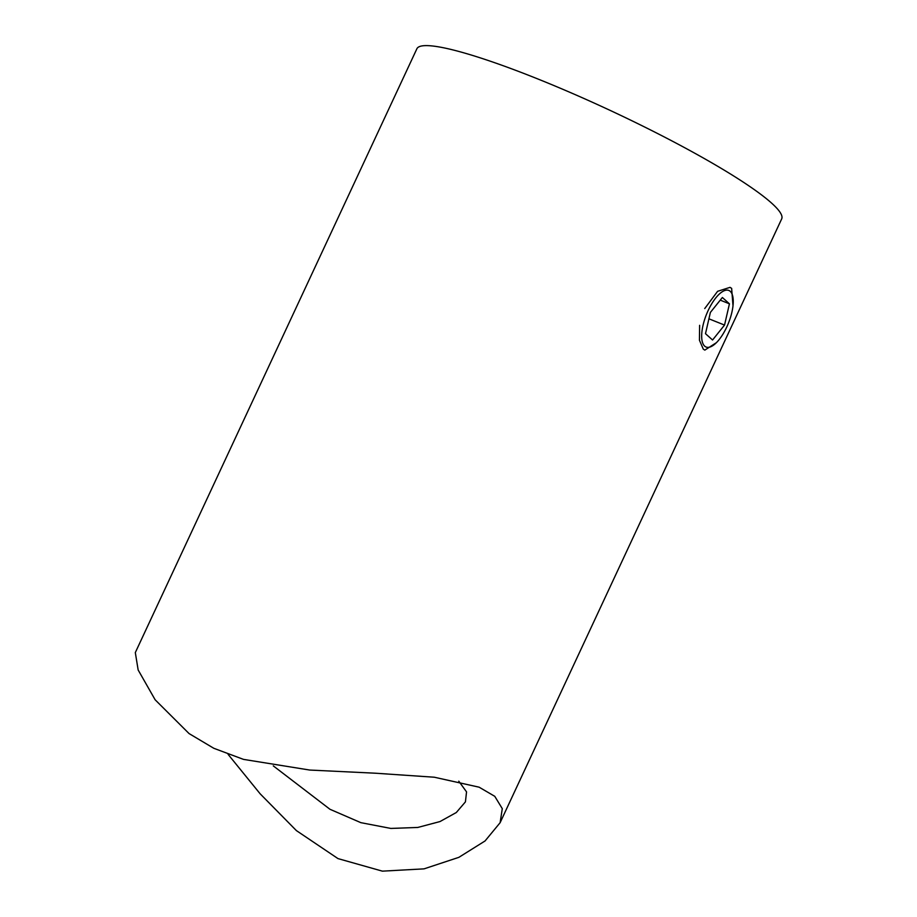 <?xml version="1.0" encoding="UTF-8"?>
<svg xmlns="http://www.w3.org/2000/svg" width="917" height="917" viewBox="0 0 917 917"><rect width="100%" height="100%" fill="white"/><g stroke="black" fill="none" stroke-linecap="round" stroke-linejoin="round"><path stroke-width="1.38" d="M716.418 342.671L704.818 350.111L703.293 349.148L699.442 340.241L699.625 325.317M273.277 765.867L329.96 809.275L360.862 822.664L390.86 828.429L417.774 827.455L439.988 821.563L456.311 812.519L465.423 801.871L466.547 791.887L458.787 781.192M494.767 796.323L479.121 787.187L434.326 777.226L375.431 773.214L309.705 770.051L243.486 759.379L213.799 748.283L189.04 733.554L155.133 699.774L138.158 669.995L135.315 652.583L416.88 48.773A201.259 25.825 -155 0 1 573.606 93.935A201.259 25.825 -155 0 1 771.449 202.978A201.259 25.825 -155 0 1 781.685 218.888L500.12 822.698L502.287 808.656L494.767 796.323M704.726 308.57L717.61 291.308L730.024 287.353L731.64 288.362L733.004 305.751M228.092 754.347L260.153 793.813L296.386 830.596L337.983 858.599L382.389 871.15L424.044 868.857L458.867 857.338L485.047 840.969L500.12 822.698M731.892 312.238A30.49 11.818 111.9 0 0 733.233 302.564A30.49 11.818 111.9 0 0 721.117 292.546A30.49 11.818 111.9 0 0 703.041 325.271A30.49 11.818 111.9 0 0 717.656 341.353A30.49 11.818 111.9 0 0 731.892 312.238M705.494 333.685L712.566 340.001L724.533 325.077L729.439 303.825L722.367 297.498L710.388 312.422L705.494 333.685M720.246 300.134L729.439 303.825M708.921 318.807L724.533 325.077"/></g></svg>
